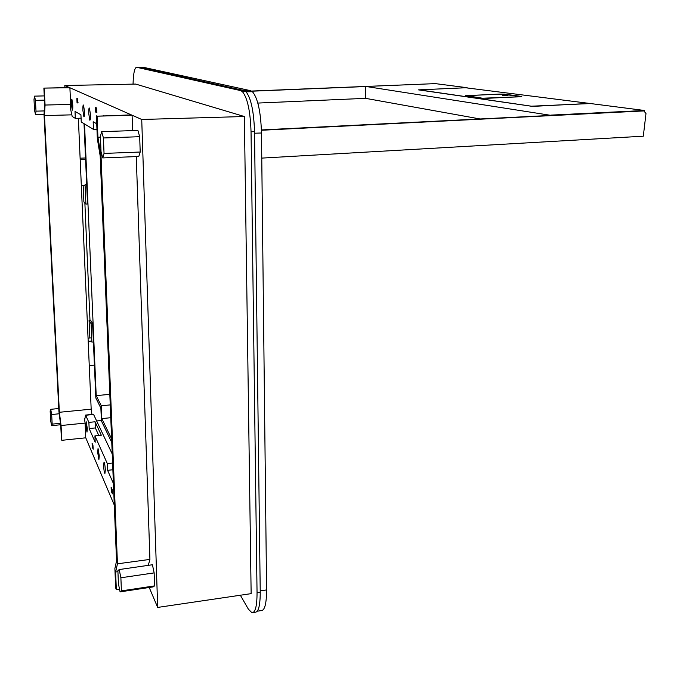 <?xml version="1.0" encoding="UTF-8"?>
<svg xmlns="http://www.w3.org/2000/svg" width="680" height="680" viewBox="0 0 680 680"><rect width="100%" height="100%" fill="white"/><g stroke="black" fill="none" stroke-linecap="round" stroke-linejoin="round"><path stroke-width="1.02" d="M550.758 115.337L365.908 86.462L435.37 83.623L467.109 87.703L418.464 89.871L531.25 106.207L590.512 103.547L644.572 110.492L644.546 111.001M531.956 106.275L419.067 89.845L465.638 87.763L589.526 103.419L534.667 106.292M550.766 115.124L644.572 110.492M531.956 106.173L534.667 106.224M499.621 94.078L465.579 95.684L482.29 98.218L520.234 96.798L521.781 96.441L504.322 94.146L499.621 94.129M261.426 129.94L642.923 110.797M261.766 158.108L643.306 136.195L645.983 113.577L643.909 110.925L261.435 130.262M365.449 86.555L251.796 91.197M251.575 91.06L433.177 83.716M479.808 118.915L365.576 98.345L257.83 103.071M482.791 98.269L466.522 95.684L498.601 94.163L503.302 94.231L520.523 96.645L487.654 98.277M482.791 98.15L487.654 98.234M502.537 95.531L507.969 95.591M502.546 95.387L507.969 95.463M244.834 90.814L250.623 90.686L144.049 67.456L140.258 67.516M250.623 90.686L252.441 91.706C257.788 98.081 260.797 111.843 261.486 132.991L266.585 589.934C266.526 603.832 264.69 610.733 261.069 610.623L257.269 611.201M266.585 589.934L260.219 590.869L254.541 133.22L261.486 132.991M89.981 320.238L84.872 202.997M89.072 320.305L90.567 320.195L92.608 323.57L91.094 323.688L89.072 320.305L89.837 337.986M111.767 442.493L101.413 420.937L100.878 408.161L95.846 397.987L92.608 323.57M86.7 184.629L85.059 184.696L85.901 204.077L87.456 204L87.49 202.886L84.022 123.649M84.524 123.956L96.203 395.632L101.269 405.781L101.804 418.608L111.622 438.889M91.094 323.688L91.894 342.1L93.483 341.964M85.901 204.077L83.895 201.96L83.172 185.487M109.82 394.341L96.203 395.632M110.763 417.707L101.804 418.608M110.245 404.906L101.269 405.781M35.479 114.504L34.552 110.245L34 99.569L34.527 96.135L35.453 100.368L36.006 111.146L35.479 114.504L44.055 114.266M34.527 96.135L44.268 95.905M35.453 100.368L44.48 100.147M36.006 111.146L44.234 110.925M114.299 505.113L85.765 437.818L61.803 440.317L61.438 439.322L60.766 425.858L58.93 411.527L44.03 114.784L44.642 103.36L43.877 88.103L69.487 87.576L64.812 85.51L64.906 87.669M64.812 85.51L135.694 84.073L244.367 116.518L141.729 119.476L132.09 115.218L97.07 116.186L131.316 114.877L69.895 87.754L43.877 88.103M141.729 119.476L157.675 607.427L251.141 593.64L244.367 116.518M157.675 607.427L149.218 587.486M119.552 589.279L116.34 589.73L115.677 587.911L114.886 568.505L116.552 560.957L100.189 155.983L97.35 138.831L96.416 115.838M60.622 424.736L51.578 425.697L52.164 424.142L51.671 414.545L59.211 413.763M52.164 424.142L60.435 423.266M51.578 425.697L50.643 420.486L50.15 410.966L50.728 409.326L58.778 408.51M51.671 414.545L50.728 409.326M100.445 137.147L97.928 137.232L97.07 116.186M132.625 130.611L132.09 115.218M148.266 565.352L149.923 559.402L136.272 156.587M102.74 157.921L101.022 151.546L100.402 136.297L101.685 131.639L137.912 130.441L139.689 136.706L140.199 152.022L138.78 156.494L102.74 157.921L104.04 153.417L140.199 152.022M154.147 572.891L152.43 564.748L119.187 569.56L117.886 570.698L118.405 583.652L120.08 591.872L153.17 586.891L154.581 585.896L154.147 572.891L120.887 577.779L119.187 569.56M240.354 595.229L248.361 609.144L251.889 612.722C255.298 612.841 257.023 606.152 257.048 592.663L251.039 131.767C250.342 111.214 247.469 97.835 242.411 91.621L240.695 90.618L136.663 67.294C134.597 67.558 133.391 73.168 133.042 84.124M113.424 483.506L107.61 470.339L107.329 463.598L94.919 435.88L95.2 442.238L89.165 428.57L88.884 422.399L85.57 415.072L84.77 419.296L84.473 418.574L85.102 423.087L61.064 425.519L61.803 440.317M61.064 425.519L59.364 412.284L44.489 115.583L71.74 114.844M69.895 87.754L70.652 104.414L45.058 105.043L44.489 115.583M45.058 105.043L44.225 88.29M70.652 104.414L70.363 108.026L72.191 116.45L75.319 118.354L75.013 111.435L80.928 114.801L81.243 121.958L93.483 129.412L96.959 129.31M96.739 123.794L93.168 121.763L93.483 129.412M103.963 115.634L103.266 115.651M90.457 114.571L89.437 108.043C88.884 107.831 88.663 109.701 88.766 113.662L89.794 120.181C90.338 120.394 90.559 118.524 90.457 114.571M84.481 111.358L83.513 105.043C82.994 104.865 82.79 106.683 82.9 110.5L83.878 116.807C84.388 116.985 84.592 115.175 84.481 111.358M72.769 105.052L71.884 99.161C71.434 99.034 71.272 100.751 71.383 104.303L72.267 110.177C72.709 110.313 72.879 108.604 72.769 105.052M95.778 112.174L96.79 112.684L96.628 107.992L95.582 107.474L95.744 112.141L96.993 112.141M77.061 102.621L77.877 103.037L77.716 98.796L76.874 98.379L77.035 102.603L78.038 102.595L77.035 102.603M149.923 559.402L117.453 563.813L101.031 155.924L97.928 137.232M117.453 563.813L115.617 571.99L116.34 589.73M85.102 423.087L85.765 437.818M105.332 469.778C105.069 465.621 104.635 463.063 104.031 462.102L103.615 465.86C103.87 470.008 104.303 472.558 104.916 473.518L105.332 469.778M99.272 455.914L98.047 448.545L97.656 452.234L98.889 459.595L99.272 455.914M87.312 428.57L86.224 421.77L85.892 425.323L86.989 432.123L87.312 428.57M111.112 487.254L111.282 491.334L112.395 493.841L112.132 489.6L111.112 487.254M92.115 443.402L92.276 447.134L93.185 449.183L92.947 445.332L92.115 443.402M117.92 571.676L115.617 571.99M102.187 155.881L101.031 155.924M101.685 131.639L103.428 137.964L139.689 136.706M103.428 137.964L104.04 153.417M120.08 591.872L121.406 590.877L120.887 577.779M121.406 590.877L154.581 585.896M253.198 612.519L255.017 612.246C258.459 612.357 260.202 605.667 260.236 592.187L257.048 592.663M136.663 67.294L139.077 67.252L244.111 90.542L245.846 91.545C250.946 97.75 253.835 111.12 254.524 131.656L260.236 592.187M91.928 414.443L91.179 409.173L78.361 118.269M59.364 412.284L91.179 409.173M75.319 118.354L81.082 118.193M112.234 454.002L93.5 414.281M88.884 422.399L95.081 421.77L101.311 435.217L94.919 435.88M107.329 463.598L112.599 463.012M107.61 470.339L112.871 469.744M89.165 428.57L95.353 427.933L95.081 421.77M98.804 435.481L95.353 427.933M101.397 420.486L96.739 420.954M80.121 158.185L85.502 157.981M85.093 185.402L81.328 185.572M80.18 159.664L85.561 159.46M89.258 365.594L94.427 365.143M91.843 341.062L88.188 341.36M91.706 337.832L88.043 338.13M642.26 110.712L643.909 110.925M365.576 98.345L365.475 86.53L365.551 98.345M254.524 131.656L251.039 131.767M244.111 90.542L240.695 90.618M85.689 415.25L93.695 414.451M112.455 491.198L111.282 491.334M93.253 447.032L92.276 447.134M246.151 91.843L252.441 91.706M245.846 91.545L242.411 91.621M97.002 112.106L95.744 112.141M93.576 414.281L85.57 415.072"/></g></svg>
